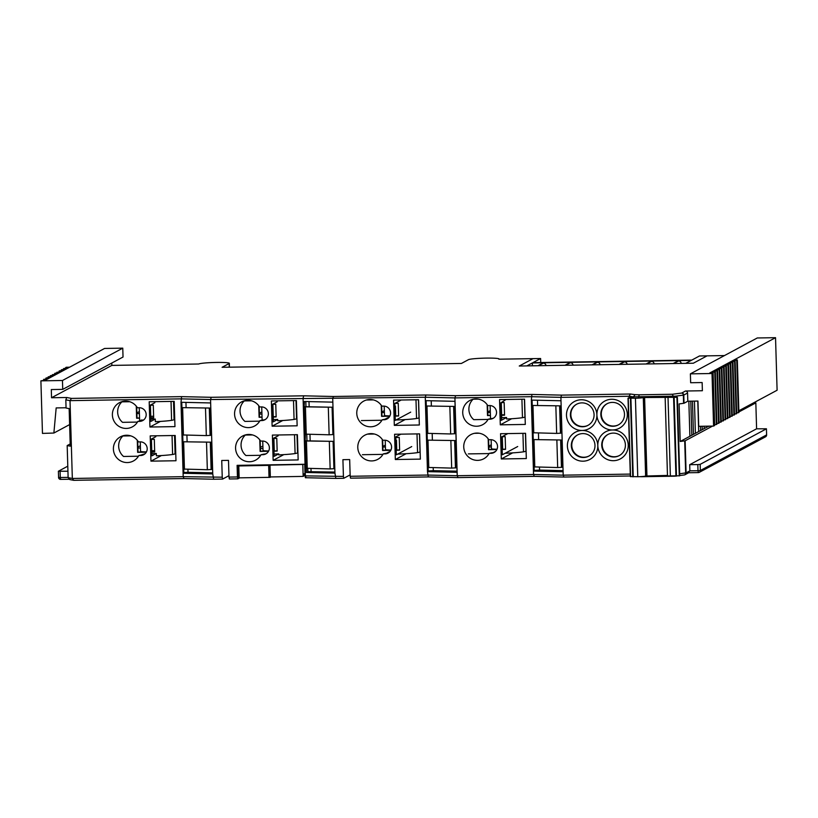 <?xml version="1.0" encoding="UTF-8"?>
<svg xmlns="http://www.w3.org/2000/svg" width="818" height="818" viewBox="0 0 818 818"><rect width="100%" height="100%" fill="white"/><g stroke="black" fill="none" stroke-linecap="round" stroke-linejoin="round"><path stroke-width="1.23" d="M607.222 403.652A11.994 11.789 -118.2 0 0 613.459 426.045A11.994 11.789 -118.2 0 0 618.551 424.777M608.132 434.368A11.994 11.789 -118.2 0 0 614.369 456.761A11.994 11.789 -118.2 0 0 619.461 455.493M577.712 434.849A11.994 11.789 -118.2 0 0 583.95 457.242A11.994 11.789 -118.2 0 0 589.042 455.984M576.792 404.133A11.994 11.789 -118.2 0 0 583.04 426.526A11.994 11.789 -118.2 0 0 588.132 425.268M505.544 449.133A22.792 1.881 178.3 0 1 502.129 449.256M492.579 449.419L494.42 449.154M525.432 433.315L525.964 450.984A18.548 1.534 178.3 0 1 523.479 451.833A25.184 2.076 178.3 0 1 505.176 453.244M523.479 451.833L522.927 433.356M502.129 449.45A25.184 2.076 -1.7 0 0 505.555 449.338L505.176 436.638A25.184 2.076 178.3 0 1 502.293 436.73M479.215 433.233L474.512 433.315M489.062 453.571L468.346 453.898M488.182 438.816L488.51 449.685L496.874 449.552M496.966 449.348L488.888 449.481L488.591 439.419M476.393 433.08L477.323 433.07M399.624 449.941A22.792 1.881 178.3 0 1 396.168 450.053M386.658 450.217L388.499 449.961M419.501 433.867L420.033 451.792A18.548 1.534 178.3 0 1 417.558 452.63A25.184 2.076 178.3 0 1 397.681 454.102M417.558 452.63L416.996 433.908M396.178 450.248A25.184 2.076 -1.7 0 0 399.634 450.135L399.256 437.436A25.184 2.076 178.3 0 1 395.8 437.558M374.378 434.021L367.435 434.133M382.947 454.368L362.415 454.706M382.251 439.43L382.589 450.483L390.779 450.35M390.892 450.156L382.967 450.278L382.671 440.033M368.294 433.918L373.509 433.837M398.611 415.81A22.792 1.881 178.3 0 1 395.155 415.922M385.646 416.086L387.487 415.83M418.489 399.736L419.02 417.661A18.548 1.534 178.3 0 1 416.536 418.509A25.184 2.076 178.3 0 1 396.035 419.992M416.536 418.509L415.984 399.777M395.166 416.117A25.184 2.076 -1.7 0 0 398.622 416.004L398.243 403.315A25.184 2.076 178.3 0 1 394.828 403.427M373.366 399.89L366.423 400.002M381.934 420.248L361.403 420.575M381.239 405.299L381.577 416.352L389.767 416.229M389.879 416.025L381.955 416.147L381.648 405.912M367.272 399.787L372.497 399.705M395.881 440.258A9.448 0.777 -1.7 0 0 396.454 440.227L396.74 449.91A9.448 0.777 178.3 0 1 396.168 449.941M390.953 450.023A9.448 0.777 178.3 0 1 385.493 449.481L385.217 440.248M396.454 440.227L395.994 440.053A7.065 0.583 178.3 0 1 395.871 440.053M394.869 406.127A9.448 0.777 -1.7 0 0 395.442 406.096L395.728 415.779A9.448 0.777 178.3 0 1 395.155 415.81M389.93 415.892A9.448 0.777 178.3 0 1 384.48 415.35L384.204 406.117M395.442 406.096L394.982 405.922A7.065 0.583 178.3 0 1 394.859 405.922M673.153 363.55L677.457 361.239A2.607 2.556 61.8 0 1 681.19 363.427M678.582 360.942L673.735 363.54M537.947 365.718L542.252 363.407A2.607 2.556 61.8 0 1 545.984 365.595M564.982 365.288L569.297 362.977A2.607 2.556 61.8 0 1 573.019 365.155M592.028 364.848L596.332 362.548A2.607 2.556 61.8 0 1 600.064 364.726M619.073 364.419L623.377 362.108A2.607 2.556 61.8 0 1 627.099 364.286M646.108 363.99L650.412 361.679A2.607 2.556 61.8 0 1 654.144 363.857M691.23 360.401L532.365 362.947L526.864 365.902L519.256 366.024L693.337 363.223L707.089 355.85L693.337 363.223L685.729 363.345L691.23 360.401M532.446 365.81L532.365 362.947M724.482 355.574L699.482 355.973L691.783 360.104L532.917 362.65L540.616 358.519L533.019 358.642L519.256 366.024L533.019 358.642L498.868 359.194A15.419 1.268 -1.7 0 0 499.072 358.979A15.419 1.268 -1.7 0 0 486.137 358.11A15.419 1.268 -1.7 0 0 468.448 359.675L461.403 363.458L222.097 367.292L229.132 363.519A15.419 1.268 -1.7 0 0 229.337 363.304A15.419 1.268 -1.7 0 0 216.402 362.435A15.419 1.268 -1.7 0 0 198.713 364.01L111.851 365.401L51.544 397.752L51.299 389.562L62.73 389.378L62.465 380.503L40.9 380.851L42.464 433.407L53.876 433.039L56.176 407.916L66.053 407.763M540.739 362.527L540.616 358.519M651.537 361.372L646.69 363.979M624.492 361.812L619.645 364.409M597.457 362.241L592.61 364.848M570.412 362.681L565.565 365.278M543.367 363.11L538.53 365.707M270.339 476.945L303.161 476.413L302.803 464.44L262.271 465.309M303.775 474.777L305.022 474.757M303.161 476.413L303.805 476.066L303.754 474.021L304.981 473.366M238.876 465.33L237.844 465.882L238.795 465.953L269.971 465.35L270.329 477.334L238.202 477.865L237.864 465.902M270.329 477.334L269.991 465.33L262.261 465.094M431.219 400.779L431.372 405.902M432.19 433.55L432.385 440.033M433.203 467.681L433.295 470.677L457.037 471.158M428.213 470.964L433.295 470.677M537.467 400.237L537.62 405.35M538.438 433.008L538.633 439.481M539.451 467.139L539.543 470.094L563.06 470.626M534.174 470.391L539.543 470.094M143.426 420.115A9.448 0.777 178.3 0 1 141.422 420.012L139.929 420.81M146.463 451.884A9.448 0.777 178.3 0 1 140.543 451.342L140.267 441.863M491.72 418.56L491.925 418.448A9.448 0.777 -1.7 0 0 492.252 418.479M583.06 461.188A15.419 15.164 61.8 0 1 567.395 446.076A15.419 15.164 61.8 0 1 582.15 430.472A15.419 15.164 61.8 0 1 566.485 415.36A15.419 15.164 61.8 0 1 581.24 399.757A15.419 15.164 61.8 0 1 596.905 414.869A15.419 15.164 61.8 0 1 611.659 399.266A15.419 15.164 61.8 0 1 627.324 414.378A15.419 15.164 61.8 0 1 612.57 429.982A15.419 15.164 61.8 0 1 596.905 414.869A15.419 15.164 61.8 0 1 582.15 430.472A15.419 15.164 61.8 0 1 597.815 445.585A15.419 15.164 61.8 0 1 612.57 429.982A15.419 15.164 61.8 0 1 628.234 445.094A15.419 15.164 61.8 0 1 613.48 460.698A15.419 15.164 61.8 0 1 597.815 445.585A15.419 15.164 61.8 0 1 583.06 461.188M582.805 433.591A11.994 11.789 -118.2 0 0 571.731 448.499A11.994 11.789 -118.2 0 0 588.827 456.107A11.994 11.789 -118.2 0 0 582.805 433.591M613.224 433.1A11.994 11.789 -118.2 0 0 602.15 448.008A11.994 11.789 -118.2 0 0 619.246 455.616A11.994 11.789 -118.2 0 0 613.224 433.1M612.314 402.384A11.994 11.789 -118.2 0 0 601.24 417.292A11.994 11.789 -118.2 0 0 618.336 424.9A11.994 11.789 -118.2 0 0 612.314 402.384M581.884 402.875A11.994 11.789 -118.2 0 0 570.821 417.783A11.994 11.789 -118.2 0 0 587.917 425.391A11.994 11.789 -118.2 0 0 581.884 402.875M369.879 399.491A13.701 13.477 -118.2 0 0 357.231 416.526A13.701 13.477 -118.2 0 0 382.2 419.777L384.01 419.757A6.851 6.738 -118.2 0 0 390.329 411.229A6.851 6.738 -118.2 0 0 383.601 406.096L381.791 406.127A13.701 13.477 -118.2 0 0 369.879 399.491M388.059 417.579L385.104 419.164A6.851 6.738 -118.2 0 0 387.579 418.642M384.01 419.757L385.104 419.164L382.2 419.777M370.891 433.622A13.701 13.477 -118.2 0 0 358.243 450.657A13.701 13.477 -118.2 0 0 383.213 453.908L385.022 453.878A6.851 6.738 -118.2 0 0 391.341 445.36A6.851 6.738 -118.2 0 0 384.613 440.227L382.804 440.258A13.701 13.477 -118.2 0 0 370.891 433.622M389.071 451.894L386.505 453.274M388.591 452.773A6.851 6.738 -118.2 0 1 386.116 453.295L383.213 453.908M251.811 434.747L245.328 435.053A13.701 13.477 -118.2 0 0 245.942 455.534L260.686 455.299M248.692 434.44A13.701 13.477 -118.2 0 0 236.044 451.475A13.701 13.477 -118.2 0 0 261.014 454.726L262.823 454.696A6.851 6.738 -118.2 0 0 269.153 446.178A6.851 6.738 -118.2 0 0 262.425 441.045L260.605 441.076A13.701 13.477 -118.2 0 0 248.692 434.44M266.402 453.591A6.851 6.738 -118.2 0 1 263.928 454.102L261.014 454.726M250.799 400.626L244.316 400.922A13.701 13.477 -118.2 0 0 244.919 421.403L259.674 421.168M247.68 400.309A13.701 13.477 -118.2 0 0 235.032 417.344A13.701 13.477 -118.2 0 0 260.001 420.595L261.811 420.564A6.851 6.738 -118.2 0 0 268.14 412.047A6.851 6.738 -118.2 0 0 261.402 406.914L259.592 406.945A13.701 13.477 -118.2 0 0 247.68 400.309M265.39 419.46A6.851 6.738 -118.2 0 1 262.915 419.982L260.001 420.595M277.149 450.871A22.792 1.881 178.3 0 1 273.979 450.974M276.136 416.74A22.792 1.881 178.3 0 1 273.253 416.843M154.674 451.802A22.792 1.881 178.3 0 1 151.8 451.894M504.532 415.012A22.792 1.881 178.3 0 1 501.649 415.104M153.661 417.671A22.792 1.881 178.3 0 1 150.788 417.763M476.853 433.07A13.701 13.477 -118.2 0 0 464.205 450.104A13.701 13.477 -118.2 0 0 489.174 453.356L490.984 453.325A6.851 6.738 -118.2 0 0 497.313 444.808A6.851 6.738 -118.2 0 0 490.575 439.675L488.765 439.706A13.701 13.477 -118.2 0 0 476.853 433.07M495.013 451.648L493.203 452.62M494.563 452.221A6.851 6.738 -118.2 0 1 492.088 452.732L489.174 453.356M473.07 399.276A13.701 13.477 -118.2 0 0 473.775 419.665L488.049 419.44M475.841 398.939A13.701 13.477 -118.2 0 0 463.192 415.973A13.701 13.477 -118.2 0 0 488.162 419.225L489.972 419.194A6.851 6.738 -118.2 0 0 496.301 410.677A6.851 6.738 -118.2 0 0 489.563 405.544L487.753 405.575A13.701 13.477 -118.2 0 0 475.841 398.939M493.54 418.09A6.851 6.738 -118.2 0 1 491.076 418.611L488.162 419.225M497.027 449.225A9.448 0.777 178.3 0 1 491.413 448.673L491.148 439.685M130.062 435.667L122.935 435.984A13.701 13.477 -118.2 0 0 123.549 456.464L138.436 456.219M126.514 435.248A13.701 13.477 -118.2 0 0 113.866 452.293A13.701 13.477 -118.2 0 0 138.835 455.544L140.645 455.514A6.851 6.738 -118.2 0 0 146.964 446.996A6.851 6.738 -118.2 0 0 140.236 441.863L138.426 441.894A13.701 13.477 -118.2 0 0 126.514 435.248M145.021 453.775L141.35 454.931M144.213 454.399A6.851 6.738 -118.2 0 1 141.739 454.92L138.835 455.544M129.05 401.536L121.923 401.853A13.701 13.477 -118.2 0 0 122.536 422.333L137.424 422.088M125.502 401.117A13.701 13.477 -118.2 0 0 112.853 418.162A13.701 13.477 -118.2 0 0 137.823 421.413L139.633 421.382A6.851 6.738 -118.2 0 0 145.952 412.865A6.851 6.738 -118.2 0 0 139.224 407.732L137.414 407.763A13.701 13.477 -118.2 0 0 125.502 401.117M143.201 420.278A6.851 6.738 -118.2 0 1 140.727 420.789L137.823 421.413M228.958 475.677L222.598 479.082L213.662 479.215L212.752 473.939L183.099 473.274L183.846 473.09L183.733 469.184M70.205 443.949L67.178 445.575L70.266 446.168L69.152 408.622L66.064 408.039L65.818 399.838L66.759 397.507L51.544 397.752M692.478 401.147L693.46 434.368L691.813 435.248L690.801 401.168M688.848 401.198L689.881 436.28L680.218 441.475L679.104 403.928L684.032 403.254L687.815 401.219L687.57 393.029L683.787 395.063L675.709 396.147M689.881 436.28L691.813 435.248M712.55 426.086L685.147 440.79L680.218 441.475M766.415 428.826L700.167 464.358L700.351 470.503A2.055 2.025 61.8 0 1 699.298 472.344L765.536 436.812A2.055 2.025 -118.2 0 0 766.599 434.971L766.435 428.796L756.599 428.806L755.832 402.875L738.869 411.965M737.304 412.804L736.67 413.151M735.106 413.99L734.472 414.327M732.908 415.166L732.263 415.513M730.709 416.352L730.065 416.689M728.501 417.528L727.867 417.875M726.302 418.714L725.668 419.051M724.104 419.89L723.46 420.237M721.905 421.076L721.261 421.413M719.697 422.252L719.063 422.599M717.498 423.438L716.865 423.775M715.3 424.614L714.666 424.961M755.832 402.875L753.48 402.906M707.468 426.168L707.488 426.843L709.165 426.147M707.488 426.843L704.186 428.612L704.124 426.229M702.161 426.26L702.263 429.644L704.186 428.612M702.263 429.644L700.617 430.524L700.484 426.28M697.785 401.055L698.684 431.556L700.617 430.524M698.684 431.556L695.392 433.336L694.431 401.117M693.46 434.368L695.392 433.336M733.419 361.147L733.398 360.288L731.742 361.167L735.126 361.116L736.681 413.673L734.462 414M731.22 362.323L731.19 361.464L729.544 362.354L732.928 362.302L734.482 414.859L732.253 415.176M729.022 363.509L728.991 362.65L727.345 363.529L730.719 363.478L732.284 416.035L730.055 416.362M726.824 364.685L726.793 363.826L725.147 364.716L728.521 364.664L730.085 417.221L727.856 417.538M724.615 365.871L724.595 365.012L722.938 365.891L726.323 365.84L727.877 418.397L725.658 418.724M722.417 367.047L722.396 366.188L720.74 367.077L724.124 367.016L725.678 419.583L723.46 419.9M720.218 368.233L720.188 367.374L718.541 368.253L721.916 368.202L723.48 420.759L721.251 421.086M718.02 369.409L717.989 368.55L716.343 369.439L719.717 369.378L721.282 421.945L719.053 422.262M715.811 370.595L715.791 369.736L714.134 370.615L717.519 370.564L719.083 423.121L716.854 423.448M713.613 371.771L713.593 370.912L711.936 371.801L715.321 371.74L716.875 424.307L714.656 424.624M711.415 372.947L711.384 372.088L709.738 372.977L713.122 372.926L714.676 425.483L713.572 426.076L712.018 373.509L690.382 373.857L690.648 382.732L702.141 382.548L702.386 390.738L685.484 391.014A2.055 2.025 61.8 0 1 687.57 393.029M62.73 389.378L123.027 357.026L122.772 348.151L104.581 348.448L69.591 367.21L66.207 367.272L69.039 367.507L67.393 368.397L64.008 368.448L66.841 368.693L65.184 369.572L61.81 369.634L64.632 369.869L62.986 370.759L59.602 370.81L62.434 371.055L60.788 371.934L56.851 372.282L60.235 372.231L58.589 373.12L55.205 373.172L58.037 373.417L56.381 374.296L52.454 374.644L55.839 374.593L54.182 375.482L50.808 375.534L53.63 375.779L51.984 376.658L48.599 376.709L51.432 376.955L49.786 377.844L46.401 377.896L49.233 378.131L47.577 379.02L43.651 379.368L47.035 379.317L45.379 380.206L40.9 380.851M66.759 397.507L71.473 398.407L181.576 396.638L180.993 402.282L210.645 402.947L210.553 399.532L180.89 398.867L70.021 400.646L65.818 399.838M303.764 395.82L333.417 396.495L425.953 395.002L455.606 395.677L531.915 394.45L531.342 400.094L560.995 400.769L560.892 397.354L531.24 396.679L454.92 397.906L425.268 397.241L210.553 399.532L211.228 397.303L303.764 395.82L303.079 398.049L305.39 475.871L306.126 477.743L335.85 478.397L334.94 473.121L306.535 472.487L306.413 468.366M306.065 477.732L305.411 477.753L305.053 475.871L343.417 476.403L343.775 478.285L350.135 474.88M305.053 475.871L304.705 464.266L237.108 465.35L237.445 476.955L237.813 478.837L239.531 477.916M237.813 478.837L229.357 478.97L228.999 477.088L237.445 476.955M237.782 478.827L229.357 478.97M690.382 373.857L757.284 337.967L775.536 337.681L733.95 359.992L737.325 359.94L738.889 412.497L736.66 412.814M738.838 410.769L777.1 390.237L775.536 337.681M154.766 401.679L154.796 402.722L150.41 405.074L150.89 421.393L155.277 419.041A25.184 2.076 178.3 0 1 150.829 419.194M155.778 435.81L155.798 436.689L151.412 439.041L151.913 455.83L156.299 453.479A25.184 2.076 178.3 0 1 151.851 453.642M502.293 436.577L502.661 449.113A9.448 0.777 178.3 0 1 502.119 449.133M506.035 399.481L500.749 402.896L501.27 420.34L506.567 417.497A25.184 2.076 178.3 0 1 501.731 417.681M501.219 418.54A9.448 0.777 -1.7 0 0 501.751 418.519L501.281 402.609A25.184 2.076 178.3 0 0 504.164 402.507L504.542 415.207A25.184 2.076 -1.7 0 1 501.659 415.299M507.845 433.591L501.761 436.853L502.293 454.788L517.702 446.526M155.277 419.041L155.359 421.689A25.184 2.076 178.3 0 0 171.596 420.36L171.034 401.413M150.788 417.957A25.184 2.076 -1.7 0 0 153.672 417.865L153.293 405.166A25.184 2.076 178.3 0 1 150.41 405.268M129.714 401.73L121.923 401.853M136.269 406.147L136.626 418.213L139.561 418.162M139.551 417.967L137.015 418.008L136.678 406.658M506.567 417.497L506.618 419.01A25.184 2.076 178.3 0 0 522.467 417.701L521.915 399.225M478.203 399.102L473.499 399.184M487.17 404.695L487.497 415.554L490.432 415.503M490.422 415.309L487.876 415.35L487.579 405.299M475.381 398.949L476.311 398.939M141.708 452.078L143.549 451.812M156.299 453.479L156.371 455.82A25.184 2.076 178.3 0 0 172.608 454.491L172.046 435.544M151.8 452.088A25.184 2.076 -1.7 0 0 154.684 451.996L154.305 439.297A25.184 2.076 178.3 0 1 151.432 439.399M130.727 435.861L122.935 435.984M137.281 440.268L137.639 452.344L146.289 452.201M146.402 452.006L138.027 452.139L137.69 440.79M149.193 401.771L149.939 427.027L174.96 426.618L174.203 401.362L149.193 401.771M160.379 421.423L149.939 427.027M153.62 416.219A15.9 1.309 -1.7 0 0 150.747 416.352M136.862 412.865L139.357 411.526M136.882 413.601L139.418 413.56M150.205 435.892L150.952 461.147L175.972 460.749L175.216 435.493L150.205 435.892M161.391 455.554L150.952 461.147M154.643 450.667A15.9 1.309 -1.7 0 0 151.77 450.8M137.874 447.037L140.379 445.687M137.905 448.039L140.44 447.998M277.149 400.861L277.179 401.802L272.588 404.266L273.12 421.904L277.701 419.44A25.184 2.076 178.3 0 1 273.335 419.593M277.701 419.44L277.742 420.769A25.184 2.076 178.3 0 0 294.071 419.429L293.509 400.595M273.263 417.037A25.184 2.076 -1.7 0 0 276.147 416.935L275.768 404.235A25.184 2.076 178.3 0 1 272.885 404.337M251.555 400.81L244.316 400.922M258.754 405.718L259.101 417.282L262.036 417.241M262.026 417.037L259.48 417.078L259.163 406.28M264.183 451.147L266.024 450.892M278.171 434.992L278.192 435.769L273.601 438.223L274.132 456.342L278.723 453.878A25.184 2.076 178.3 0 1 274.071 454.051M278.723 453.878L278.754 454.89A25.184 2.076 178.3 0 0 295.083 453.561L294.521 434.726M273.979 451.168A25.184 2.076 -1.7 0 0 277.159 451.066L276.781 438.366A25.184 2.076 178.3 0 1 273.897 438.468M252.568 434.941L245.328 435.053M259.766 439.839L260.114 451.413L268.529 451.28M268.641 451.076L260.492 451.209L260.175 440.401M271.371 400.953L272.128 426.209L297.139 425.81L296.392 400.554L271.371 400.953M282.762 420.503L272.128 426.209M276.136 416.618A15.9 1.309 -1.7 0 0 273.253 416.751M259.367 413.243L261.872 411.904M259.398 414.102L261.934 414.061M273.069 420.442A9.448 0.777 -1.7 0 0 273.365 420.432L272.875 404.112M499.532 399.583L500.289 424.839L525.299 424.44L524.553 399.184L499.532 399.583M511.649 418.734L500.289 424.839M504.522 414.706A15.9 1.309 -1.7 0 0 501.649 414.838M487.784 411.945L490.279 410.605M487.794 412.548L490.34 412.507M272.384 435.084L273.14 460.34L298.151 459.931L297.404 434.675L272.384 435.084M283.774 454.634L273.14 460.34M260.38 447.405L262.885 446.066M260.421 448.55L262.956 448.509M175.052 452.17L175.717 452.16M174.029 418.049L174.704 418.039M400.892 434.164L395.779 436.904L396.311 454.839L411.72 446.577M394.583 434.266L395.329 459.522L420.35 459.123L419.593 433.867L394.583 434.266M406.168 453.704L395.329 459.522M382.875 447.037L385.411 446.996M401.188 400.012L394.787 403.448L395.288 420.391L410.697 412.129M393.57 400.135L394.317 425.391L419.337 424.992L418.581 399.736L393.57 400.135M405.155 419.573L394.317 425.391M381.853 412.589L384.388 412.548M500.544 433.714L501.301 458.97L526.311 458.561L525.565 433.305L500.544 433.714M512.661 452.865L501.301 458.97M488.816 446.986L491.362 446.945M70.307 479.624L68.129 477.661L67.178 445.575M67.782 466.178L58.364 471.25L67.935 471.24M679.656 473.755L686.097 472.876L689.881 470.841L697.989 470.718L697.815 464.573L689.697 464.696L689.881 470.841L688.245 472.743M756.599 428.806L689.697 464.696M629.144 398.018L629.083 396.26L560.892 397.354L561.567 395.125L630.402 394.02L629.083 396.26L633.459 396.863M428.264 476.914L350.533 478.172L350.176 476.291L427.579 475.053L457.231 475.718L533.551 474.501L563.203 475.166L563.101 471.751L533.448 471.086L534.185 470.902L534.072 466.996M560.995 400.769L563.101 471.751M630.279 474.092L563.203 475.166L563.939 477.037L534.277 476.373L533.551 474.501L531.342 400.094M350.533 478.172L428.315 476.925L458.039 477.589L457.231 475.718L454.92 397.906L455.606 395.677M425.37 400.646L454.961 401.321L457.068 472.303L427.477 471.638L425.268 397.241L425.953 395.002M428.325 476.925L427.477 471.638L428.223 471.454L428.111 467.548M334.94 473.121L332.732 398.724L333.417 396.495M350.176 476.291L349.675 459.573L342.916 459.675L343.417 476.403M305.595 440.82L333.55 441.372L305.175 440.953L305.4 434.235M304.582 406.689L332.537 407.241L304.153 406.832L304.429 401.495L332.834 402.139M210.645 402.947L212.752 473.939M68.129 477.661L72.332 478.458L183.201 476.679L222.24 477.201L221.739 460.483L228.498 460.37L228.999 477.088M69.816 479.593L73.773 480.319L184.009 478.55L183.201 476.679L180.993 402.282M73.773 480.319L72.332 478.458L70.021 400.646L71.473 398.407M111.78 363.059L111.851 365.401M687.815 401.219L697.958 401.055L698.705 426.311L713.572 426.076M697.815 464.573L700.167 464.358M69.632 424.583L53.876 433.039M122.772 348.151L62.465 380.503M712.018 373.509L713.122 372.926M716.333 424.593L714.768 372.037L711.384 372.088M714.768 372.037L715.321 371.74M718.531 423.417L716.967 370.861L713.593 370.912M716.967 370.861L717.519 370.564M720.73 422.241L719.165 369.675L715.791 369.736M719.165 369.675L719.717 369.378M722.928 421.055L721.374 368.499L717.989 368.55M721.374 368.499L721.916 368.202M725.126 419.879L723.572 367.313L720.188 367.374M723.572 367.313L724.124 367.016M727.335 418.693L725.77 366.137L722.396 366.188M725.77 366.137L726.323 365.84M729.533 417.517L727.969 364.951L724.595 365.012M727.969 364.951L728.521 364.664M731.732 416.331L730.177 363.775L726.793 363.826M730.177 363.775L730.719 363.478M733.93 415.155L732.376 362.589L728.991 362.65M732.376 362.589L732.928 362.302M736.139 413.969L734.574 361.413L731.19 361.464M734.574 361.413L735.126 361.116M738.337 412.793L736.773 360.237L733.398 360.288M736.773 360.237L737.325 359.94M183.938 478.55L213.662 479.215M222.24 477.201L222.598 479.082L213.6 479.225M641.373 476.587L675.31 476.127M684.707 440.882L685.658 472.968A2.055 1.585 82.6 0 1 684.124 474.951M630.402 394.02L635.054 394.654L633.49 396.863M635.054 394.654L639.287 394.787L638.531 397.027M639.287 394.787L672.396 394.256L673.296 396.464M672.396 394.256L681.691 393.049A2.055 1.585 82.6 0 1 683.347 395.155L683.592 403.346M488.796 446.107L491.291 444.767M381.832 411.975L384.337 410.626M382.855 446.413L385.36 445.074M297.026 434.685L297.568 452.722A18.548 1.534 178.3 0 1 295.083 453.561M524.42 399.184L524.952 416.863A18.548 1.534 178.3 0 1 522.467 417.701M296.014 400.554L296.556 418.591A18.548 1.534 178.3 0 1 294.071 419.429M174.551 435.503L175.093 453.653A18.548 1.534 178.3 0 1 172.608 454.491M173.539 401.372L174.081 419.522A18.548 1.534 178.3 0 1 171.596 420.36M273.887 438.07L274.265 450.841A9.448 0.777 178.3 0 1 273.979 450.851M268.703 450.953A9.448 0.777 178.3 0 1 263.018 450.411L262.742 441.045M532.089 400.114L532.242 405.288M533.06 432.865L533.254 439.419M426.127 400.667L426.28 405.84M427.098 433.428L427.293 439.972M306.535 472.487L307.905 472.272L307.793 468.428M305.809 401.526L305.963 406.648M306.781 434.297L306.975 440.769M307.885 471.669L334.91 472.058M308.999 401.597L309.153 406.72M309.971 434.368L310.165 440.841M310.983 468.499L311.075 471.475M185.942 402.395L186.095 407.507M186.913 435.166L187.107 441.638M187.925 469.297L188.017 472.293L212.721 472.855M183.825 472.538L188.017 472.293M181.749 402.292L181.903 407.476M182.721 435.053L182.915 441.608M43.651 379.368L43.681 380.227M45.849 378.192L45.88 379.051M48.057 377.006L48.078 377.865M50.256 375.83L50.276 376.689M52.454 374.644L52.475 375.503M54.653 373.468L54.683 374.327M56.851 372.282L56.882 373.141M59.06 371.106L59.08 371.965M61.258 369.93L61.278 370.789M63.456 368.744L63.487 369.603M65.655 367.568L65.685 368.427M667.468 475.432L645.627 476.025A6.851 0.562 178.3 0 1 637.764 476.72L630.576 476.567M643.296 397.528A6.851 0.562 178.3 0 1 635.433 398.223L628.019 398.121L634.216 396.812L675.791 396.147L676.506 396.198L674.605 397.231L677.386 397.303L643.296 397.528L645.627 476.025M677.386 397.303L679.717 475.8L667.529 475.964M676.506 396.198L676.527 397.262L676.506 396.198M560.074 405.861L560.882 433.162L556.659 433.417L532.498 432.742L531.69 405.442L560.074 405.861L531.69 405.442M209.735 408.049L210.543 435.35L206.32 435.605L182.158 434.931L181.351 407.63L209.735 408.049L181.351 407.63M332.537 407.241L333.355 434.552L329.133 434.798L304.971 434.133L304.153 406.832M454.082 406.413L454.89 433.714L450.667 433.969L426.505 433.305L425.697 405.994L454.082 406.413L425.697 405.994M561.087 439.992L561.894 467.293L557.671 467.548L533.51 466.873L532.702 439.573L561.087 439.992L532.702 439.573M210.747 442.17L211.555 469.481L207.332 469.726L183.171 469.062L182.363 441.761L210.747 442.17L182.363 441.761M333.55 441.372L334.368 468.673L330.145 468.929L305.983 468.264L305.175 440.953M455.094 440.544L455.902 467.845L451.679 468.101L427.517 467.426L426.71 440.125L455.094 440.544L426.71 440.125M238.795 465.953L239.153 477.927M268.672 465.473L269.03 477.446M213.518 479.215L184.009 478.55M183.886 478.55L73.906 480.309M68.998 479.246L60.634 479.389L69.009 479.256M698.327 472.589L688.725 472.743L698.388 472.579A2.055 2.055 0 0 0 699.298 472.344A2.055 2.025 61.8 0 1 698.388 472.579L697.989 470.718L700.351 470.503L766.589 434.91M641.557 476.7L640.167 476.649M563.939 477.037L630.33 475.974L564.001 477.027M563.858 477.027L534.348 476.362M534.226 476.362L458.039 477.589M457.896 477.579L428.387 476.914M335.789 478.407L343.775 478.285L335.85 478.397M335.707 478.397L306.188 477.732M141.739 454.92L140.645 455.514M140.727 420.789L139.633 421.382M263.928 454.102L262.823 454.696M262.915 419.982L261.811 420.564M386.116 453.295L385.022 453.878M492.088 452.732L490.984 453.325M491.076 418.611L489.972 419.194M60.092 471.362L60.276 477.507L68.119 477.385M679.707 475.544L684.329 474.941A2.055 2.055 0 0 0 685.034 474.716A2.055 2.025 61.8 0 0 686.097 472.876L685.147 440.79M684.032 403.254L683.787 395.063A2.055 2.025 61.8 0 0 681.691 393.049L685.484 391.014M229.244 367.18L229.132 363.519M181.576 396.638L211.228 397.303M531.915 394.45L561.567 395.125M58.579 477.364L58.395 471.28L58.579 477.364M60.604 479.379A2.055 2.025 61.8 0 1 58.579 477.426M60.276 477.507L58.548 477.395A2.055 2.055 0 0 0 60.634 479.389L60.276 477.507M689.001 472.589L685.034 474.716A2.055 2.025 61.8 0 1 684.462 474.921M635.433 398.223L637.764 476.72M643.623 397.354L645.954 475.851M644.604 397.262L646.936 475.759M668.03 397.701L670.361 476.199M673.592 397.62L675.924 476.117M674.144 397.589L676.476 476.086M676.936 397.384L679.267 475.882M628.255 398.161L630.586 476.659M630.422 398.294L632.754 476.792M630.913 398.294L633.244 476.802M556.659 433.417L555.851 406.117M533.776 432.896L532.968 405.595M560.442 433.233L559.635 405.933M206.32 435.605L205.512 408.294M183.436 435.084L182.629 407.783M210.103 435.421L209.285 408.121M329.133 434.798L328.315 407.497M306.249 434.286L305.431 406.975M332.906 434.614L332.098 407.313M450.667 433.969L449.859 406.669M427.783 433.458L426.976 406.147M454.44 433.785L453.632 406.485M557.671 467.548L556.864 440.237M534.788 467.027L533.98 439.726M561.455 467.364L560.647 440.064M207.332 469.726L206.525 442.426M184.449 469.215L183.641 441.914M211.116 469.552L210.298 442.241M330.145 468.929L329.327 441.628M307.261 468.417L306.443 441.106M333.918 468.745L333.11 441.444M451.679 468.101L450.871 440.8M428.796 467.579L427.988 440.278M455.452 467.916L454.644 440.616M237.844 465.882L238.202 477.865M269.991 465.33L270.349 477.313M139.633 420.81L139.244 407.732M490.524 418.611L490.135 405.564M305.411 477.753L306.126 477.743M229.337 363.304L229.449 367.18M457.978 477.589L534.287 476.373M640.024 476.659L641.639 476.71M641.649 476.71L674.891 476.178M765.536 436.812A2.055 2.055 0 0 0 766.619 434.941L766.435 428.796M261.729 406.914L262.118 419.992M665.157 397.507L667.488 476.004M628.019 398.121L630.351 476.618"/></g></svg>
